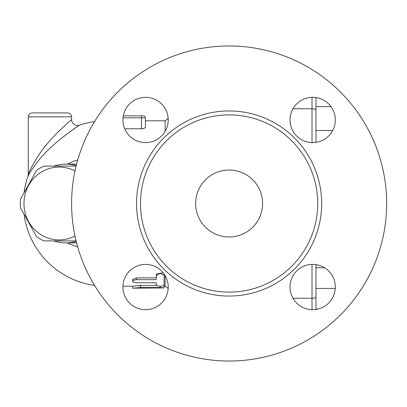 <?xml version="1.0" encoding="UTF-8"?>
<svg xmlns="http://www.w3.org/2000/svg" width="407" height="407" viewBox="0 0 407 407"><rect width="100%" height="100%" fill="white"/><g stroke="black" fill="none" stroke-linecap="round" stroke-linejoin="round"><path stroke-width="0.61" d="M195.64 203.5A33.476 33.476 0 0 1 245.853 174.511A33.476 33.476 0 0 1 245.853 232.489A33.476 33.476 0 0 1 195.64 203.5A33.476 33.476 0 0 0 229.116 236.976A33.476 33.476 0 0 0 262.591 203.5A33.476 33.476 0 0 1 242.903 234.005M315.959 309.447L315.959 264.642M315.959 142.358L315.959 97.553L315.959 106.624L330.967 106.624M317.74 309.111L315.959 309.111L315.959 288.436L335.266 288.436M332.702 130.499L315.959 130.499L315.959 106.624M315.959 267.76L324.532 267.76M53.902 240.913A39.382 38.039 -90 0 0 65.781 242.882A39.382 38.039 -90 0 0 76.206 241.376M76.206 165.624A39.382 38.039 -90 0 0 65.781 164.118A39.382 38.039 -90 0 0 53.902 166.087M74.98 170.96A36.432 35.19 -90 0 0 23.967 203.5A36.432 35.19 -90 0 0 74.98 236.04M76.048 240.746A40.858 39.469 90 0 1 75.682 240.913L43.956 240.913A40.858 39.469 90 0 1 36.452 236.431L20.589 207.982A40.858 39.469 90 0 1 20.35 203.5A40.858 39.469 90 0 1 20.589 199.018L36.452 170.569A40.858 39.469 90 0 1 43.956 166.087L75.682 166.087A40.858 39.469 90 0 1 76.048 166.254M76.094 166.087L75.682 166.087M76.094 240.913L75.682 240.913M77.706 160.002L73.911 161.162L67.43 164.118M67.43 242.882L70.08 244.251L77.706 246.998M28.521 175.214L27.935 176.317C28.912 173.453 39.769 156.822 51.419 146.937C62.887 136.096 79.243 125.285 79.396 125.208L70.971 131.059M67.348 133.73L61.34 138.4M123.301 115.873L143.457 115.873A1.969 1.969 0 0 1 145.426 117.842L145.426 120.798L165.12 120.798L165.12 131.39M143.457 115.873A1.969 1.969 0 0 1 145.426 117.842L145.426 127.03C145.258 128.027 143.946 128.607 141.488 128.775L124.715 128.775M165.12 275.61L165.12 286.202L168.172 288.466M156.257 283.384L156.257 282.829L134.824 282.687L132.763 281.736L132.626 279.523L136.564 277.884L156.257 277.884L156.257 274.109L163.075 272.675M164.133 274.074L164.133 283.384M163.594 285.79L164.133 285.963L164.133 287.927L160.836 287.53L140.507 287.525L132.626 288.176L164.133 287.927M132.626 288.141L132.626 286.172L140.507 285.572L156.415 285.572M164.133 286.325L165.12 286.202M164.133 274.109L164.133 285.287C161.508 286.533 158.883 286.533 156.257 285.287L156.257 282.829M156.257 274.109L156.257 275.793C158.883 272.995 161.508 272.995 164.133 275.793M132.626 281.334L133.603 280.245L136.05 279.67L156.257 279.655L156.257 275.793M122.945 286.202L132.626 286.202L132.626 286.899M140.507 284.961L140.507 287.525M94.546 121.596A82.702 82.702 0 0 0 79.396 125.208A5.907 5.907 0 0 1 71.586 119.612C71.454 119.699 57.687 131.283 48.031 142.898C38.227 153.49 29.09 171.306 28.261 174.374L27.935 176.317A82.702 82.702 0 0 0 24.15 191.946M67.643 112.917L32.199 112.917L67.643 112.917C70.04 113.151 71.352 114.464 71.586 116.855L71.586 119.612M312.662 97.309A22.644 22.644 0 0 1 335.307 119.953A22.644 22.644 0 0 1 312.662 142.603A22.644 22.644 0 0 1 290.018 119.953A22.644 22.644 0 0 1 312.662 97.309M386.65 203.5A157.534 157.534 0 0 1 150.351 339.926A157.534 157.534 0 0 1 150.351 67.074A157.534 157.534 0 0 1 386.65 203.5M290.018 287.047A22.644 22.644 0 0 1 312.662 264.397A22.644 22.644 0 0 1 335.307 287.047A22.644 22.644 0 0 1 312.662 309.691A22.644 22.644 0 0 1 290.018 287.047M145.574 264.397A22.644 22.644 0 0 1 168.218 287.047A22.644 22.644 0 0 1 145.574 309.691A22.644 22.644 0 0 1 122.929 287.047A22.644 22.644 0 0 1 145.574 264.397M168.218 119.953A22.644 22.644 0 0 1 145.574 142.603A22.644 22.644 0 0 1 122.929 119.953A22.644 22.644 0 0 1 145.574 97.309A22.644 22.644 0 0 1 168.218 119.953M317.73 203.5A88.614 88.614 0 0 1 184.809 280.24A88.614 88.614 0 0 1 184.809 126.76A88.614 88.614 0 0 1 317.73 203.5M312.016 264.408L312.016 309.681M315.959 296.937A3.938 1.297 180 0 1 312.016 298.229L292.974 298.229M315.959 110.063A3.938 1.297 180 0 0 312.016 108.771L312.016 142.592M312.016 97.319L312.016 108.771L292.974 108.771M141.488 115.873L141.488 117.842L145.426 117.842M123.026 117.842L141.488 117.842L141.488 128.775M136.564 277.884L136.564 279.655M160.195 286.238L160.195 287.525M28.261 174.374L28.261 116.855L71.586 116.855M321.667 203.5A92.552 92.552 0 0 0 182.84 123.346A92.552 92.552 0 0 0 182.84 283.654A92.552 92.552 0 0 0 321.667 203.5M76.587 164.118L65.781 164.118M76.587 242.882L65.781 242.882M64.764 166.087L64.25 166.087M64.764 240.913L64.25 240.913M24.15 215.054A82.702 82.702 0 0 0 94.546 285.404M28.261 116.855C28.495 114.464 29.808 113.151 32.199 112.917M165.12 120.798L168.172 118.534"/></g></svg>
